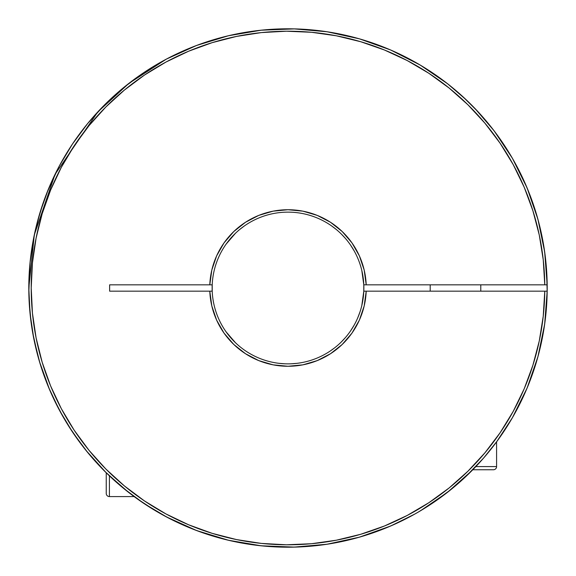 <?xml version="1.0" encoding="UTF-8"?>
<svg xmlns="http://www.w3.org/2000/svg" width="576" height="576" viewBox="0 0 576 576"><rect width="100%" height="100%" fill="white"/><g stroke="black" fill="none" stroke-linecap="round" stroke-linejoin="round"><path stroke-width="0.86" d="M472.342 470.218L472.795 469.757L493.423 469.757A3.161 3.161 0 0 0 496.584 466.596L496.584 441.878L496.584 466.596A3.161 3.161 0 0 1 493.423 469.757L472.795 469.757L465.314 477.058L483.624 458.05L497.462 440.683M480.78 291.161L480.78 284.839L480.78 291.161M430.2 284.839L430.2 291.161L430.2 284.839M475.855 466.596L496.584 466.596M436.471 500.465L418.608 511.891M429.588 505.116L451.13 489.427L433.26 502.675M471.917 470.65L483.624 458.05M480.125 114.005L476.273 109.85M478.325 112.046L479.246 113.047M478.339 112.054L462.953 96.754M167.933 58.284L196.502 45.49L166.306 59.148A259.2 259.2 0 0 0 286.416 547.193A259.2 259.2 0 0 0 547.178 291.161A259.2 259.2 0 0 1 547.178 291.276A259.2 259.2 0 0 0 547.2 288A259.2 259.2 0 0 1 286.416 547.193A259.2 259.2 0 0 1 28.8 288A259.2 259.2 0 0 0 166.306 516.852L196.502 530.51A259.2 259.2 0 0 0 196.668 530.575A259.2 259.2 0 0 1 196.502 530.51L228.197 540.209L260.87 545.774L293.983 547.128L327.002 544.248L294.775 547.114L261.461 545.839L228.578 540.295L196.69 530.582L166.306 516.852A259.2 259.2 0 0 1 165.766 516.571M261.461 545.839A259.2 259.2 0 0 1 260.784 545.767A259.2 259.2 0 0 0 390.672 525.996L414.598 514.181M417.658 512.438L419.998 511.07A259.2 259.2 0 0 0 420.134 510.991L447.509 492.307L472.277 470.282M502.618 433.346L496.584 441.878L512.352 417.809A259.2 259.2 0 0 0 512.482 417.586M512.417 417.694L527.134 388.001A259.2 259.2 0 0 0 527.191 387.864A259.2 259.2 0 0 1 527.134 388.001L537.941 356.666L544.658 324.209L547.178 291.161L366.206 291.161A78.271 78.271 0 0 1 288 366.271A78.271 78.271 0 0 1 209.794 291.161L212.206 291.161A75.866 75.866 0 0 0 288 363.866A75.866 75.866 0 0 0 363.794 291.161A75.866 75.866 0 0 1 288 363.866A75.866 75.866 0 0 1 212.206 284.839A75.866 75.866 0 0 1 288 212.134A75.866 75.866 0 0 1 363.794 291.161L366.206 291.161L364.183 305.971L359.374 320.134L351.965 333.115L342.216 344.455L330.494 353.729L317.225 360.612L302.882 364.846L288 366.271L273.118 364.846L258.775 360.612L245.506 353.729L233.784 344.455L224.035 333.115L216.626 320.134L211.817 305.971L209.794 291.161L109.627 291.161L109.627 284.839L209.794 284.839L211.817 270.029L216.626 255.866L224.035 242.885L233.784 231.545L245.506 222.271L258.775 215.388L273.118 211.154L288 209.729L302.882 211.154L317.225 215.388L330.494 222.271L342.216 231.545L351.965 242.885L359.374 255.866L364.183 270.029L366.206 284.839L544.774 284.839L543.24 259.783L539.266 235.001L532.886 210.722L524.174 187.178L513.202 164.606L500.076 143.208L484.927 123.192L467.892 104.753L449.143 88.063L428.854 73.289L407.218 60.559L384.444 50.004L360.742 41.731L336.355 35.798L311.501 32.285L286.416 31.212L261.353 32.594L236.549 36.418L212.227 42.638L188.633 51.214L165.989 62.042L144.511 75.038L124.409 90.065L105.862 106.978L89.057 125.626L74.16 145.829L61.301 167.386L50.602 190.094L42.178 213.739L36.101 238.097L32.436 262.93L31.212 288L32.436 313.07L36.101 337.903L42.178 362.261L50.602 385.906L61.301 408.614L74.16 430.171L89.057 450.374L105.862 469.022L124.409 485.935L144.511 500.962L165.989 513.958L188.633 524.786L212.227 533.362L236.549 539.582L261.353 543.406L286.416 544.788L311.501 543.715L336.355 540.202L360.742 534.269L384.444 525.996L407.218 515.441L428.854 502.711L449.143 487.937L467.892 471.247L484.927 452.808L500.076 432.792L513.202 411.394L524.174 388.822L532.886 365.278L539.266 340.999L543.24 316.217L544.774 291.161A256.788 256.788 0 0 1 158.695 509.861A256.788 256.788 0 0 1 158.695 66.139A256.788 256.788 0 0 1 544.774 284.839L547.178 284.839A259.2 259.2 0 0 1 547.2 288A259.2 259.2 0 0 0 547.178 284.724A259.2 259.2 0 0 1 547.2 288L546.523 306.734M436.493 500.45L451.13 489.427L468.648 473.875M418.644 511.87L415.505 513.67M458.366 483.343L451.109 489.449M363.866 288.036A75.866 75.866 0 0 1 363.794 291.161L363.794 284.839L366.206 284.839L363.794 284.839A75.866 75.866 0 0 0 288 212.134A75.866 75.866 0 0 0 212.206 284.839L209.794 284.839A78.271 78.271 0 0 1 288 209.729A78.271 78.271 0 0 1 366.206 284.839L547.178 284.839A259.2 259.2 0 0 0 286.416 28.807A259.2 259.2 0 0 0 28.8 288A259.2 259.2 0 0 1 286.416 28.807A259.2 259.2 0 0 1 547.178 284.839L544.658 251.791L537.941 219.334L527.134 187.999A259.2 259.2 0 0 1 527.191 188.136A259.2 259.2 0 0 0 527.134 187.999L512.417 158.306L494.035 130.723A259.2 259.2 0 0 1 494.078 130.781A259.2 259.2 0 0 0 494.035 130.723M461.182 95.148L463.025 96.818M464.983 98.633L462.946 96.746M452.779 87.919L452.11 87.365M443.318 80.489L447.653 83.808L443.318 80.489M435.614 74.945L430.862 71.726L435.614 74.945M165.816 59.407L143.993 72.482L123.566 87.638L104.717 104.717L87.638 123.566L72.482 143.993L59.407 165.816L48.528 188.806L39.96 212.76L33.782 237.434L30.046 262.591L28.8 288L30.046 313.409L33.782 338.566L39.96 363.24L48.528 387.194L59.407 410.184L72.482 432.007L87.638 452.434L104.717 471.283L123.566 488.362L143.993 503.518L167.494 517.486M193.478 529.351L202.01 532.519L193.478 529.351M223.049 538.927L231.912 541.058M258.847 545.558L261.626 545.854M291.982 547.171L299.894 546.926M322.668 544.874L331.524 543.521M355.975 538.128L361.022 536.702M389.909 526.327L395.474 523.872M417.247 512.676L424.62 508.27L417.247 512.676M444.514 494.611L449.568 490.68M510.646 420.718L514.145 414.655M537.653 357.703L539.453 350.906M544.241 327.06L545.227 319.939M545.227 256.061L544.241 248.94M539.453 225.094L537.653 218.297M514.145 161.345L510.646 155.282L514.145 161.345M497.462 135.317L492.66 128.945M449.568 85.32L444.499 81.374M424.62 67.73L417.247 63.324M395.474 52.128L389.909 49.673M361.022 39.298L355.975 37.872M331.524 32.479L322.668 31.126M299.894 29.074L291.982 28.829M261.626 30.146L258.847 30.442M231.912 34.942L223.049 37.073M202.01 43.481L193.478 46.649M167.494 58.514L165.859 59.386M361.814 305.503L363.794 291.161L547.178 291.161L546.523 269.266M460.843 94.838L457.538 91.937M451.13 489.427L458.309 483.394M544.86 322.733L542.002 339.66M538.308 355.32L533.268 371.83M527.63 386.806L520.502 402.574M513.014 416.664L503.906 431.424M472.363 470.196L460.31 481.63M448.214 491.753L434.03 502.15M420.826 510.581L417.082 512.777M414.727 514.109L405.317 519.134M391.234 525.758L374.645 532.289M360.526 536.846L355.241 538.33M196.69 45.418L228.578 35.705L261.461 30.161L294.775 28.886M313.135 30.024L327.982 31.903M352.548 36.965L360.367 39.103M374.645 43.711L391.234 50.242M405.288 56.851L420.826 65.419M434.038 73.858L448.214 84.247M460.31 94.37L467.071 100.606M467.539 101.052L470.016 103.457M483.718 118.058L494.69 131.587M503.906 144.576L513.014 159.336M520.502 173.426L527.63 189.194M533.268 204.17L538.308 220.68M541.987 236.29L544.86 253.267M363.283 278.604L362.405 273.197M358.092 258.97L357.631 257.897M354.06 250.704L350.532 245.045M345.55 238.565L341.64 234.36M212.134 287.95A75.866 75.866 0 0 1 212.206 284.839L212.206 291.161L109.627 291.161L109.627 284.839L212.206 284.839L212.206 291.161A75.866 75.866 0 0 1 212.134 288.05M330.142 351.086L334.757 347.746M341.093 342.187L345.55 337.435M350.532 330.955L354.06 325.296M357.631 318.103L360.036 311.789M362.131 304.135L362.405 302.803M493.992 130.673L475.085 108.605M469.649 103.104L468.122 101.614M466.51 100.073L447.509 83.693L420.134 65.009L390.6 49.968L359.388 38.822L327.002 31.752L293.983 28.872L260.87 30.226L228.197 35.791L196.502 45.49A259.2 259.2 0 0 1 196.668 45.425M327.002 544.248L359.388 537.178L390.6 526.032M235.483 342.749L226.044 331.776M212.134 291.161L212.134 284.839L212.134 291.161M226.044 244.224L235.483 233.251M361.814 270.497L363.794 284.839A75.866 75.866 0 0 1 363.866 287.964M106.243 472.795L106.243 493.423A3.161 3.161 0 0 0 109.404 496.584L134.122 496.584L109.404 496.584A3.161 3.161 0 0 1 106.243 493.423L106.243 472.795L105.804 472.363M109.404 475.855L109.404 496.584M63.223 417.082L61.898 414.742M471.463 471.103L472.543 470.016M72.482 432.007L59.45 410.278M39.96 212.76L48.528 188.806M129.65 493.207L132.199 495.151M125.208 489.701L128.138 492.034M113.947 480.067L115.79 481.723M105.84 472.399L107.95 474.458M61.891 414.727L63.151 416.945M58.414 167.688L46.649 193.478M43.438 202.126L37.073 223.049M34.891 232.135L30.456 258.746M30.11 261.958L28.829 291.982M29.11 300.672L31.126 322.668M32.587 332.158L37.872 355.975M39.499 361.692L49.673 389.909M52.877 397.094L63.324 417.247M68.314 425.556L81.374 444.499M85.982 450.396L106.106 472.658M107.129 473.659L128.945 492.66M136.678 498.442L155.282 510.646M162.612 514.858L178.2 522.792M193.694 529.438L209.239 534.946M227.441 540.029L241.596 543.01M258.091 545.472L274.637 546.854M291.391 547.178L307.879 546.437M327.06 544.241L340.805 541.764M357.703 537.653L372.859 532.915M388.75 526.817L403.524 520.034M420.718 510.646L432.274 503.338M447.055 492.66L458.662 483.091M471.283 471.283L472.795 469.757M512.676 417.247L519.458 404.669M526.817 388.75L532.49 374.069M538.128 355.975L541.505 342.043M544.874 322.668L546.336 309.139M547.178 291.391L546.862 274.709M545.299 256.644L543.01 241.596M538.927 223.049L534.946 209.239M528.905 192.348L522.792 178.2M244.224 226.044L239.717 229.486M233.806 234.907L233.251 235.483M270.497 361.814L271.865 362.131M279.194 363.348L284.839 363.794M269.266 546.523L256.644 545.299M236.29 541.987L225.094 539.453M204.17 533.268L192.348 528.905M173.405 520.495L161.345 514.145M144.547 503.885L135.338 497.47M118.058 483.718L108.029 474.53M94.349 460.289L85.32 449.568M73.807 433.966L67.73 424.62M56.83 405.245L52.128 395.474M43.682 374.573L38.981 359.935M32.926 334.073L32.479 331.524M29.462 306.54L29.074 299.894M29.174 274.054L30.146 261.626M532.555 373.882L532.332 374.537M519.61 404.366L519.156 405.266M502.848 433.001L502.193 433.966M459.144 482.666L457.956 483.703M432.907 502.913L431.453 503.885M404.302 519.646L402.574 520.502M373.817 532.584L371.83 533.268M341.906 541.534L339.71 541.987M309.11 546.336L306.734 546.523M291.161 363.794L296.806 363.348M304.135 362.131L305.503 361.814M363.794 291.161L363.794 284.839M342.749 235.483L342.194 234.907M336.276 229.478L331.776 226.044M59.429 410.234A259.2 259.2 0 0 1 28.8 288L30.053 313.43M360.684 536.803A259.2 259.2 0 0 1 294.775 547.114M144.144 503.611A259.2 259.2 0 0 1 72.389 431.856M165.766 59.429A259.2 259.2 0 0 1 166.306 59.148L128.837 83.419L97.783 111.931L55.066 174.312L34.301 234.893L28.8 288A259.2 259.2 0 0 1 59.429 165.766M72.389 144.144A259.2 259.2 0 0 1 144.144 72.389M260.784 30.233A259.2 259.2 0 0 1 390.672 50.004"/></g></svg>
